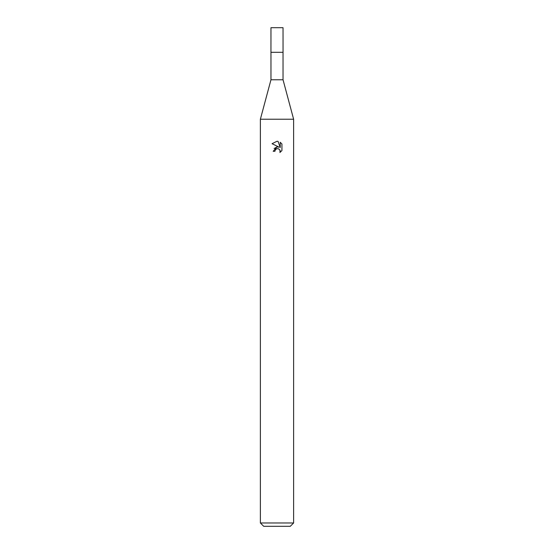 <?xml version="1.0" encoding="UTF-8"?>
<svg xmlns="http://www.w3.org/2000/svg" width="554" height="554" viewBox="0 0 554 554"><rect width="100%" height="100%" fill="white"/><g stroke="black" fill="none" stroke-linecap="round" stroke-linejoin="round"><path stroke-width="0.83" d="M283.039 52.305L283.039 79.776L270.961 79.776L270.961 52.305L283.046 52.298L270.948 52.298L270.961 27.7L283.039 27.7L283.052 52.298M270.961 79.776L260.38 119.221L293.62 119.221L293.62 522.976L260.38 522.976L263.704 526.3L290.296 526.3L293.62 522.976M274.923 151.29L275.206 150.086L274.923 151.29L273.177 151.29L277 146.921L279.119 147.177L272.062 143.701L277 141.263L278.073 141.381L280.227 147.586L280.227 142.274L281.938 144.005L281.938 150.556L279.95 152.461L280.033 150.259L278.593 148.818L277 148.68L277.803 148.624M279.77 149.781L280.234 151.27L279.95 152.461L281.938 150.556M279.119 147.177L278.24 146.942M277.014 146.921L274.112 148.555M276.584 148.811L275.206 150.086M281.938 144.005L280.227 142.274M278.073 141.381L277.111 141.27M277 141.263L272.062 143.701M283.039 79.776L293.62 119.221M260.38 119.221L260.38 522.976"/></g></svg>
